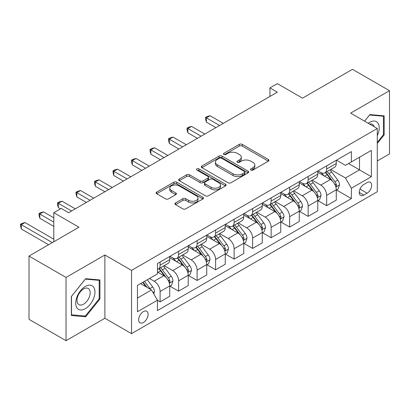 <?xml version="1.0" encoding="UTF-8"?>
<svg xmlns="http://www.w3.org/2000/svg" width="410" height="410" viewBox="0 0 410 410"><rect width="100%" height="100%" fill="white"/><g stroke="black" fill="none" stroke-linecap="round" stroke-linejoin="round"><path stroke-width="0.61" d="M250.899 170.068A1.44 0.83 0 0 0 252.934 170.068L268.371 161.15A2.055 1.189 0 0 0 268.975 160.315A2.055 1.189 0 0 0 268.371 159.475L242.218 144.371A2.055 1.189 0 0 0 239.312 144.371L223.87 153.289A1.44 0.83 0 0 0 223.45 153.873A1.44 0.83 0 0 0 223.87 154.462A1.44 0.83 0 0 0 225.905 154.462L227.904 153.309A6.575 3.798 0 0 1 237.2 153.309L239.384 154.565A6.575 3.798 0 0 1 241.311 157.25A6.575 3.798 0 0 1 239.384 159.936L237.385 161.089A1.44 0.83 0 0 0 236.965 161.678A1.44 0.83 0 0 0 237.385 162.263A1.44 0.83 0 0 0 239.419 162.263L241.418 161.109A6.575 3.798 0 0 1 250.715 161.109L252.898 162.37A6.575 3.798 0 0 1 254.82 165.056A6.575 3.798 0 0 1 252.898 167.736L250.899 168.889A1.44 0.83 0 0 0 250.479 169.479A1.44 0.83 0 0 0 250.899 170.068L250.899 168.889M143.377 322.526A6.698 3.869 120 0 0 147.754 316.622A6.698 3.869 120 0 0 146.729 311.252A6.698 3.869 120 0 0 143.377 311.585A6.698 3.869 120 0 0 139 317.489A6.698 3.869 120 0 0 140.025 322.854A6.698 3.869 120 0 0 143.377 322.526M175.516 202.935A2.055 1.189 0 0 0 174.916 203.77A2.055 1.189 0 0 0 175.516 204.61L182.855 208.849A2.055 1.189 0 0 0 185.761 208.849L202.909 198.947A2.055 1.189 0 0 0 203.509 198.107A2.055 1.189 0 0 0 202.909 197.272L176.751 182.168A2.055 1.189 0 0 0 173.845 182.168L156.697 192.07A2.055 1.189 0 0 0 156.097 192.905A2.055 1.189 0 0 0 156.697 193.745L165.563 198.865A2.055 1.189 0 0 0 168.469 198.865L175.808 194.627A2.055 1.189 0 0 0 176.408 193.786A2.055 1.189 0 0 0 175.808 192.951L171.411 190.409A5.499 3.172 0 0 1 169.801 188.164A5.499 3.172 0 0 1 173.194 185.233A5.499 3.172 0 0 1 179.185 185.925L196.405 195.862A5.499 3.172 0 0 1 198.015 198.107A5.499 3.172 0 0 1 194.622 201.038A5.499 3.172 0 0 1 188.631 200.352L185.761 198.696A2.055 1.189 0 0 0 182.855 198.696L175.516 202.935L175.516 204.61M377.287 160.981L389.5 153.929L389.5 90.682L352.487 69.311L302.524 98.159L277.355 83.63L269.954 87.904L277.355 92.178L68.613 212.693L61.213 208.418L53.807 212.693L53.807 241.751M66.025 277.437L66.025 340.689L104.883 318.252L104.883 254.999L66.025 277.437L29.013 256.071L78.976 227.222L53.807 212.693M104.883 254.999L131.533 270.385L377.287 128.499L377.287 191.752L131.533 333.637L131.533 270.385M389.5 90.682L350.637 113.119L377.287 128.499M228.047 182.757A2.055 1.189 0 0 0 230.953 182.757L248.101 172.856A2.055 1.189 0 0 0 248.701 172.015A2.055 1.189 0 0 0 248.101 171.18L221.943 156.077A2.055 1.189 0 0 0 219.037 156.077L201.889 165.978A2.055 1.189 0 0 0 201.289 166.814A2.055 1.189 0 0 0 201.889 167.654L228.047 182.757M197.451 170.375A1.44 0.83 0 0 1 198.911 170.58L198.911 168.869L225.505 184.223A2.055 1.189 0 0 1 226.105 185.064A2.055 1.189 0 0 1 225.505 185.899L208.357 195.801A2.055 1.189 0 0 1 205.451 195.801L179.293 180.702L179.293 179.021A2.055 1.189 0 0 0 178.693 179.862A2.055 1.189 0 0 0 179.293 180.702M179.293 179.021L186.632 174.783A2.055 1.189 0 0 1 189.538 174.783L200.147 180.907A2.055 1.189 0 0 0 203.052 180.907L207.921 178.099A2.055 1.189 0 0 0 208.521 177.258A2.055 1.189 0 0 0 207.921 176.423L196.877 170.047A1.44 0.83 0 0 1 196.457 169.458A1.44 0.83 0 0 1 197.343 168.689A1.44 0.83 0 0 1 198.911 168.869M66.025 340.689L29.013 319.318L29.013 256.071M367.073 182.609L363.813 184.485A6.488 3.746 120 0 0 359.575 190.204A6.488 3.746 120 0 0 360.569 195.406A6.488 3.746 120 0 0 363.813 195.083L367.073 193.207A6.488 3.746 120 0 0 371.311 187.488A6.488 3.746 120 0 0 370.317 182.286A6.488 3.746 120 0 0 367.073 182.609M336.502 160.172L345.456 165.343L351.38 161.919L351.38 151.577L157.44 263.548L157.44 273.89L137.452 285.432L137.452 311.754L157.44 300.217L157.44 310.56L351.38 198.589L351.38 188.246L345.456 177.991L330.737 169.494M351.38 161.919L371.363 150.383L371.363 176.71L351.38 188.246M104.883 318.252L131.533 333.637M269.954 87.904L269.954 96.447M348.567 163.544L359.519 169.873L359.519 157.22L371.363 150.383M345.456 177.991L359.519 169.873L371.363 176.71M137.452 298.08L151.521 289.962L140.563 283.633M157.44 300.305L160.105 301.842L160.105 291.5A8.374 4.833 -120 0 0 154.186 281.239L149.445 278.508M160.105 301.842L169.73 296.286L169.73 285.944A8.374 4.833 -120 0 0 163.805 275.684L157.44 272.009M169.95 286.154L178.611 291.156L178.611 280.814A8.374 4.833 -120 0 0 172.687 270.559L164.184 265.649M178.611 291.156L188.236 285.601L188.236 275.259A8.374 4.833 -120 0 0 182.312 265.003L169.73 257.736M188.457 275.474L197.118 280.471L197.118 270.128A8.374 4.833 -120 0 0 191.193 259.873L182.691 254.964M197.118 280.471L206.737 274.915L206.737 264.573A8.374 4.833 -120 0 0 200.818 254.318L188.236 247.051M206.963 264.788L215.624 269.79L215.624 259.448A8.374 4.833 -120 0 0 209.7 249.188L201.197 244.278M215.624 269.79L225.244 264.235L225.244 253.892A8.374 4.833 -120 0 0 219.324 243.632L206.737 236.37M225.469 254.103L234.125 259.105L234.125 248.762A8.374 4.833 -120 0 0 228.206 238.507L219.704 233.597M234.125 259.105L243.75 253.549L243.75 243.207A8.374 4.833 -120 0 0 237.831 232.952L225.244 225.684M243.97 243.422L252.632 248.419L252.632 238.077A8.374 4.833 -120 0 0 246.712 227.822L238.21 222.912M252.632 248.419L262.257 242.863L262.257 232.521A8.374 4.833 -120 0 0 256.332 222.266L243.75 214.999M262.477 232.736L271.138 237.738L271.138 227.396A8.374 4.833 -120 0 0 265.219 217.136L256.716 212.226M271.138 237.738L280.763 232.183L280.763 221.841A8.374 4.833 -120 0 0 274.838 211.58L262.257 204.318M280.983 222.051L289.644 227.053L289.644 216.711A8.374 4.833 -120 0 0 283.72 206.455L275.218 201.546M289.644 227.053L299.269 221.497L299.269 211.155A8.374 4.833 -120 0 0 293.345 200.895L280.763 193.633M299.49 211.37L308.151 216.367L308.151 206.025A8.374 4.833 -120 0 0 302.226 195.77L293.724 190.86M308.151 216.367L317.77 210.812L317.77 200.469A8.374 4.833 -120 0 0 311.851 190.214L299.269 182.947M317.996 200.685L326.657 205.682L326.657 195.339A8.374 4.833 -120 0 0 320.733 185.084L312.23 180.174M326.657 205.682L336.277 200.126L336.277 189.784A8.374 4.833 -120 0 0 330.357 179.529L317.77 172.267M317.996 170.852L320.733 172.436A8.374 4.833 -120 0 0 324.92 172.851A8.374 4.833 -120 0 0 326.657 169.017L326.657 165.855M299.49 181.538L302.226 183.121A8.374 4.833 -120 0 0 306.413 183.531A8.374 4.833 -120 0 0 308.151 179.698L308.151 176.536M280.983 192.223L283.72 193.802A8.374 4.833 -120 0 0 287.912 194.217A8.374 4.833 -120 0 0 289.644 190.383L289.644 187.221M262.477 202.904L265.219 204.487A8.374 4.833 -120 0 0 269.406 204.903A8.374 4.833 -120 0 0 271.138 201.069L271.138 197.907M243.97 213.589L246.712 215.173A8.374 4.833 -120 0 0 250.899 215.588A8.374 4.833 -120 0 0 252.632 211.75L252.632 208.587M225.469 224.275L228.206 225.854A8.374 4.833 -120 0 0 232.393 226.269A8.374 4.833 -120 0 0 234.125 222.435L234.125 219.273M206.963 234.956L209.7 236.539A8.374 4.833 -120 0 0 213.887 236.954A8.374 4.833 -120 0 0 215.624 233.121L215.624 229.959M188.457 245.641L191.193 247.225A8.374 4.833 -120 0 0 195.38 247.64A8.374 4.833 -120 0 0 197.118 243.806L197.118 240.639M169.95 256.327L172.687 257.905A8.374 4.833 -120 0 0 176.879 258.32A8.374 4.833 -120 0 0 178.611 254.487L178.611 251.325M336.502 189.999L351.38 198.589M324.92 172.851L334.545 167.295A8.374 4.833 -120 0 0 336.277 163.462L336.277 160.3M306.413 183.531L316.038 177.976A8.374 4.833 -120 0 0 317.77 174.142L317.77 170.98M287.912 194.217L297.532 188.661A8.374 4.833 -120 0 0 299.269 184.828L299.269 181.666M269.406 204.903L279.026 199.347A8.374 4.833 -120 0 0 280.763 195.514L280.763 192.351M250.899 215.588L260.519 210.033A8.374 4.833 -120 0 0 262.257 206.194L262.257 203.032M232.393 226.269L242.018 220.713A8.374 4.833 -120 0 0 243.75 216.88L243.75 213.718M213.887 236.954L223.511 231.399A8.374 4.833 -120 0 0 225.244 227.565L225.244 224.403M195.38 247.64L205.005 242.084A8.374 4.833 -120 0 0 206.737 238.251L206.737 235.084M176.879 258.32L186.499 252.765A8.374 4.833 -120 0 0 188.236 248.931L188.236 245.769M157.44 269.344A8.374 4.833 -120 0 0 158.373 269.006L167.992 263.451A8.374 4.833 -120 0 0 169.73 259.617L169.73 256.455M158.373 269.006A8.374 4.833 -120 0 0 160.105 265.173L160.105 262.01M151.521 289.962L157.44 300.217M377.287 143.469L384.17 134.905L384.17 115.856L369.887 114.58L364.587 121.17M71.355 315.51L85.639 316.786L99.927 299.013L99.927 279.963L85.639 278.687L71.355 296.461L71.355 315.51M383.432 134.48L384.17 134.905M99.184 298.588L99.927 299.013M84.132 315.915L85.639 316.786M251.473 170.268L252.898 169.448A6.575 3.798 0 0 0 254.82 166.762L254.82 165.056M241.311 157.25L241.311 158.962A6.575 3.798 0 0 1 239.384 161.642L237.959 162.468M268.345 161.166L242.218 146.083A2.055 1.189 0 0 0 239.312 146.083L224.444 154.662M248.076 172.871L221.943 157.783A2.055 1.189 0 0 0 219.037 157.783L201.92 167.669M244.468 172.605A1.44 0.83 0 0 0 244.888 172.015A1.44 0.83 0 0 0 244.468 171.431L221.508 158.173A1.44 0.83 0 0 0 219.473 158.173L217.367 159.393A6.575 3.798 0 0 0 215.44 162.073A6.575 3.798 0 0 0 217.367 164.758L233.059 173.82A6.575 3.798 0 0 0 242.361 173.82L244.468 172.605L244.468 174.311A1.44 0.83 0 0 0 244.888 173.727L244.888 172.015M215.44 162.073L215.44 163.785A6.575 3.798 0 0 0 217.367 166.47L217.367 164.758M244.468 174.311L242.361 175.531A6.575 3.798 0 0 1 233.059 175.531L217.367 166.47M179.324 180.718L186.632 176.495L186.632 174.783M208.521 177.258L208.521 178.97A2.055 1.189 0 0 1 207.921 179.811L203.052 182.619A2.055 1.189 0 0 1 200.147 182.619L189.538 176.495A2.055 1.189 0 0 0 186.632 176.495M198.911 170.58L225.479 185.92M211.155 187.267A5.499 3.172 0 0 0 217.146 187.954A5.499 3.172 0 0 0 220.539 185.023A5.499 3.172 0 0 0 218.93 182.778L212.862 179.272A2.055 1.189 0 0 0 209.956 179.272L205.087 182.086A2.055 1.189 0 0 0 204.487 182.921A2.055 1.189 0 0 0 205.087 183.762L211.155 187.267L211.155 188.974A5.499 3.172 0 0 0 217.146 189.661A5.499 3.172 0 0 0 220.539 186.729L220.539 185.023M204.487 182.921L204.487 184.633A2.055 1.189 0 0 0 205.087 185.474L205.087 183.762M211.155 188.974L205.087 185.474M198.015 198.107L198.015 199.819A5.499 3.172 0 0 1 194.622 202.75A5.499 3.172 0 0 1 188.631 202.063L185.761 200.403A2.055 1.189 0 0 0 182.855 200.403L175.541 204.626M169.801 188.164L169.801 189.876A5.499 3.172 0 0 0 171.411 192.121L171.411 190.409M175.777 194.642L171.411 192.121M202.878 198.963L176.751 183.88A2.055 1.189 0 0 0 173.845 183.88L156.722 193.761M336.277 190.127L338.055 189.102L339.536 184.828A5.55 3.203 -120 0 0 337.763 180.103L331.716 172.031A16.016 9.245 -120 0 0 329.968 169.935M323.951 175.834A16.016 9.245 -120 0 0 320.671 172.4M335.775 186.729L336.42 186.032L336.538 185.064A5.55 3.203 -120 0 0 334.949 181.727L328.902 173.655A16.016 9.245 -120 0 0 327.154 171.559M325.663 172.42A13.294 7.677 60 0 1 327.846 174.901L332.966 181.732M223.322 123.374L210.069 115.722L206.368 117.86L206.368 122.134L215.916 127.648M325.376 172.584A16.016 9.245 60 0 1 327.124 174.68L331.147 180.046M206.368 122.134L205.553 119.1L205.553 117.393L219.616 125.511M205.553 117.393L207.035 116.537L210.069 115.722M317.77 200.813L319.549 199.788L321.03 195.514A5.55 3.203 -120 0 0 319.257 190.788L313.209 182.711A16.016 9.245 -120 0 0 311.462 180.62M305.445 186.514A16.016 9.245 -120 0 0 302.165 183.085M317.268 197.415L317.914 196.718L318.032 195.749A5.55 3.203 -120 0 0 316.443 192.413L310.396 184.336A16.016 9.245 -120 0 0 308.648 182.245M307.157 183.106A13.294 7.677 60 0 1 309.34 185.586L314.46 192.418M204.815 134.06L191.567 126.408L187.862 128.545L187.862 132.82L197.41 138.329M306.875 183.27A16.016 9.245 60 0 1 308.622 185.361L312.64 190.732M187.862 132.82L187.047 129.785L187.047 128.074L201.115 136.197M187.047 128.074L188.528 127.218L191.567 126.408M299.269 211.498L301.042 210.468L302.524 206.194A5.55 3.203 -120 0 0 300.75 201.474L294.703 193.397A16.016 9.245 -120 0 0 292.955 191.306M286.938 197.2A16.016 9.245 -120 0 0 283.664 193.766M298.762 208.095L299.408 207.398L299.531 206.435A5.55 3.203 -120 0 0 297.942 203.093L291.889 195.022A16.016 9.245 -120 0 0 290.142 192.931M288.655 193.786A13.294 7.677 60 0 1 290.833 196.272L295.953 203.104M186.309 144.74L173.061 137.094L169.361 139.231L169.361 143.505L178.909 149.014M288.368 193.956A16.016 9.245 60 0 1 290.116 196.047L294.134 201.418M169.361 143.505L168.546 140.471L168.546 138.759L182.609 146.877M168.546 138.759L170.027 137.903L173.061 137.094M280.763 222.179L282.536 221.154L284.017 216.88A5.55 3.203 -120 0 0 282.249 212.154L276.196 204.083A16.016 9.245 -120 0 0 274.449 201.986M268.437 207.885A16.016 9.245 -120 0 0 265.157 204.452M280.255 218.781L280.901 218.084L281.024 217.115A5.55 3.203 -120 0 0 279.435 213.779L273.388 205.707A16.016 9.245 -120 0 0 271.64 203.611M270.149 204.472A13.294 7.677 60 0 1 272.332 206.953L277.447 213.789M167.803 155.426L154.555 147.774L150.854 149.911L150.854 154.186L160.402 159.7M269.862 204.636A16.016 9.245 60 0 1 271.61 206.732L275.633 212.098M150.854 154.186L150.039 151.152L150.039 149.445L164.102 157.563M150.039 149.445L151.521 148.589L154.555 147.774M262.257 232.865L264.035 231.84L265.511 227.565A5.55 3.203 -120 0 0 263.743 222.84L257.695 214.763A16.016 9.245 -120 0 0 255.948 212.672M249.931 218.566A16.016 9.245 -120 0 0 246.651 215.137M261.749 229.467L262.395 228.77L262.518 227.801A5.55 3.203 -120 0 0 260.929 224.465L254.882 216.388A16.016 9.245 -120 0 0 253.134 214.297M251.643 215.158A13.294 7.677 60 0 1 253.826 217.638L258.946 224.47M149.296 166.111L136.048 158.46L132.348 160.597L132.348 164.871L141.896 170.386M251.356 215.322A16.016 9.245 60 0 1 253.103 217.413L257.126 222.784M132.348 164.871L131.533 161.837L131.533 160.125L145.596 168.249M131.533 160.125L133.014 159.275L136.048 158.46M377.287 135.684A13.607 7.857 120 0 0 377.923 123.092A13.607 7.857 120 0 0 368.206 123.261M374.171 126.705A9.317 5.381 120 0 0 373.541 125.352A9.317 5.381 120 0 0 372.495 124.379A9.317 5.381 120 0 0 369.646 124.092M369.559 114.984L383.432 116.24L383.432 134.695L377.287 142.337M382.515 115.712L383.432 116.24M364.618 121.186L369.589 115.005M85.341 286.457A13.607 7.857 120 0 0 75.722 303.123A13.607 7.857 120 0 0 85.341 308.679A13.607 7.857 120 0 0 94.966 292.012A13.607 7.857 120 0 0 85.341 286.457M83.589 288.947A9.317 5.381 120 0 0 77.505 297.158A9.317 5.381 120 0 0 78.935 304.625A9.317 5.381 120 0 0 83.589 304.164A9.317 5.381 120 0 0 89.677 295.953A9.317 5.381 120 0 0 88.247 288.486A9.317 5.381 120 0 0 83.589 288.947M99.184 298.803L85.341 316.023L71.499 314.788L71.499 296.333L85.341 279.113L99.184 280.348L99.184 298.803M98.267 279.815L99.184 280.348M243.75 243.55L245.528 242.525L247.004 238.251A5.55 3.203 -120 0 0 245.236 233.526L239.189 225.449A16.016 9.245 -120 0 0 237.441 223.358M231.424 229.251A16.016 9.245 -120 0 0 228.144 225.818M243.243 240.152L243.888 239.455L244.011 238.487A5.55 3.203 -120 0 0 242.423 235.15L236.375 227.073A16.016 9.245 -120 0 0 234.628 224.982M233.136 225.843A13.294 7.677 60 0 1 235.32 228.324L240.439 235.155M130.79 176.792L117.542 169.145L113.842 171.283L113.842 175.557L123.389 181.066M232.849 226.007A16.016 9.245 60 0 1 234.597 228.098L238.62 233.469M113.842 175.557L113.027 172.523L113.027 170.811L127.09 178.929M113.027 170.811L114.508 169.955L117.542 169.145M225.244 254.231L227.022 253.206L228.503 248.931A5.55 3.203 -120 0 0 226.73 244.206L220.683 236.134A16.016 9.245 -120 0 0 218.935 234.038M212.918 239.937A16.016 9.245 -120 0 0 209.638 236.503M224.741 250.833L225.387 250.136L225.505 249.167A5.55 3.203 -120 0 0 223.916 245.831L217.869 237.759A16.016 9.245 -120 0 0 216.121 235.663M214.63 236.524A13.294 7.677 60 0 1 216.813 239.004L221.933 245.841M112.289 187.478L99.035 179.831L95.335 181.963L95.335 186.237L104.883 191.752M214.343 236.688A16.016 9.245 60 0 1 216.09 238.784L220.114 244.15M95.335 186.237L94.52 183.203L94.52 181.497L108.583 189.615M94.52 181.497L96.001 180.641L99.035 179.831M206.737 264.916L208.516 263.891L209.997 259.617A5.55 3.203 -120 0 0 208.224 254.892L202.176 246.82A16.016 9.245 -120 0 0 200.428 244.724M194.412 250.618A16.016 9.245 -120 0 0 191.132 247.189M206.235 261.518L206.881 260.821L206.999 259.853A5.55 3.203 -120 0 0 205.41 256.516L199.362 248.439A16.016 9.245 -120 0 0 197.615 246.348M196.123 247.209A13.294 7.677 60 0 1 198.307 249.69L203.427 256.522M93.782 198.163L80.534 190.512L76.829 192.649L76.829 196.923L86.377 202.437M195.842 247.373A16.016 9.245 60 0 1 197.589 249.47L201.607 254.835M76.829 196.923L76.014 193.889L76.014 192.177L90.082 200.3M76.014 192.177L77.495 191.326L80.534 190.512M188.236 275.602L190.009 274.577L191.49 270.303A5.55 3.203 -120 0 0 189.722 265.577L183.67 257.5A16.016 9.245 -120 0 0 181.922 255.409M175.905 261.303A16.016 9.245 -120 0 0 172.63 257.875M187.729 272.204L188.374 271.507L188.498 270.538A5.55 3.203 -120 0 0 186.909 267.202L180.856 259.125A16.016 9.245 -120 0 0 179.108 257.034M177.622 257.895A13.294 7.677 60 0 1 179.8 260.376L184.92 267.207M75.276 208.844L62.028 201.197L58.328 203.334L58.328 207.609L60.47 208.844M177.335 258.059A16.016 9.245 60 0 1 179.083 260.15L183.101 265.521M58.328 207.609L57.513 204.575L57.513 202.863L71.576 210.981M57.513 202.863L58.994 202.007L62.028 201.197M169.73 286.282L171.503 285.257L172.984 280.983A5.55 3.203 -120 0 0 171.216 276.258L165.163 268.186A16.016 9.245 -120 0 0 163.416 266.095M169.222 282.885L169.868 282.188L169.991 281.219A5.55 3.203 -120 0 0 168.402 277.883L162.355 269.811A16.016 9.245 -120 0 0 160.607 267.715M159.116 268.576A13.294 7.677 60 0 1 161.299 271.056L166.414 277.893M53.807 217.823L43.521 211.883L39.821 214.02L39.821 218.289L53.807 226.366M158.829 268.745A16.016 9.245 60 0 1 160.576 270.836L164.6 276.202M39.821 218.289L39.006 215.255L39.006 213.548L53.807 222.097M39.006 213.548L40.487 212.693L43.521 211.883M153.74 293.806L154.478 291.669A5.55 3.203 -120 0 0 152.71 286.944L147.313 279.738M53.807 239.189L25.015 222.563L21.315 224.7L21.315 228.975L48.626 244.744M150.398 289.311A5.55 3.203 -120 0 0 149.896 288.568L144.499 281.362M143.111 282.167L146.985 287.343M142.721 282.387L146.011 286.78M21.315 228.975L20.5 225.941L20.5 224.234L52.331 242.607M20.5 224.234L21.981 223.378L25.015 222.563M154.186 281.239L163.805 275.684M172.687 270.559L182.312 265.003M191.193 259.873L200.818 254.318M209.7 249.188L219.324 243.632M228.206 238.507L237.831 232.952M246.712 227.822L256.332 222.266M265.219 217.136L274.838 211.58M283.72 206.455L293.345 200.895M302.226 195.77L311.851 190.214M320.733 185.084L330.357 179.529M326.657 169.017L336.277 163.462M326.657 195.339L336.277 189.784M308.151 206.025L317.77 200.469M308.151 179.698L317.77 174.142M289.644 216.711L299.269 211.155M289.644 190.383L299.269 184.828M271.138 227.396L280.763 221.841M271.138 201.069L280.763 195.514M252.632 238.077L262.257 232.521M252.632 211.75L262.257 206.194M234.125 248.762L243.75 243.207M234.125 222.435L243.75 216.88M215.624 259.448L225.244 253.892M215.624 233.121L225.244 227.565M197.118 270.128L206.737 264.573M197.118 243.806L206.737 238.251M178.611 280.814L188.236 275.259M178.611 254.487L188.236 248.931M160.105 291.5L169.73 285.944M160.105 265.173L169.73 259.617M359.97 189.107L367.073 193.207M359.227 192.433L363.813 195.083M252.898 169.448L252.898 167.736M237.385 162.263L237.385 161.089M239.384 161.642L239.384 159.936M223.87 154.462L223.87 153.289M239.312 146.083L239.312 144.371M242.218 146.083L242.218 144.371M268.371 161.15L268.371 159.475M201.889 167.654L201.889 165.978M219.037 157.783L219.037 156.077M221.943 157.783L221.943 156.077M248.101 172.856L248.101 171.18M233.059 175.531L233.059 173.82M242.361 175.531L242.361 173.82M189.538 176.495L189.538 174.783M200.147 182.619L200.147 180.907M203.052 182.619L203.052 180.907M207.921 179.811L207.921 178.099M225.505 185.899L225.505 184.223M182.855 200.403L182.855 198.696M185.761 200.403L185.761 198.696M188.631 202.063L188.631 200.352M175.808 194.627L175.808 192.951M156.697 193.745L156.697 192.07M173.845 183.88L173.845 182.168M176.751 183.88L176.751 182.168M202.909 198.947L202.909 197.272M335.862 187.032L339.5 184.936M328.902 173.655L331.716 172.031M324.541 176.172L327.124 174.68M334.949 181.727L337.763 180.103M334.514 183.895L336.538 185.064M317.361 197.717L320.994 195.621M310.396 184.336L313.209 182.711M306.034 186.857L308.622 185.361M316.443 192.413L319.257 190.788M316.007 194.581L318.032 195.749M298.854 208.403L302.488 206.302M291.889 195.022L294.703 193.397M287.528 197.538L290.116 196.047M297.942 203.093L300.75 201.474M297.501 205.261L299.531 206.435M280.348 219.083L283.981 216.987M273.388 205.707L276.196 204.083M269.021 208.224L271.61 206.732M279.435 213.779L282.249 212.154M278.995 215.947L281.024 217.115M261.841 229.769L265.475 227.673M254.882 216.388L257.695 214.763M250.52 218.909L253.103 217.413M260.929 224.465L263.743 222.84M260.488 226.633L262.518 227.801M243.335 240.455L246.969 238.353M236.375 227.073L239.189 225.449M232.014 229.59L234.597 228.098M242.423 235.15L245.236 233.526M241.982 237.313L244.011 238.487M224.829 251.14L228.467 249.039M217.869 237.759L220.683 236.134M213.507 240.275L216.09 238.784M223.916 245.831L226.73 244.206M223.481 247.999L225.505 249.167M206.327 261.821L209.961 259.725M199.362 248.439L202.176 246.82M195.001 250.961L197.589 249.47M205.41 256.516L208.224 254.892M204.974 258.684L206.999 259.853M187.821 272.507L191.455 270.41M180.856 259.125L183.67 257.5M176.495 261.641L179.083 260.15M186.909 267.202L189.722 265.577M186.468 269.365L188.498 270.538M169.315 283.192L172.948 281.091M162.355 269.811L165.163 268.186M157.988 272.327L160.576 270.836M168.402 277.883L171.216 276.258M167.962 280.05L169.991 281.219M153.038 292.586L154.442 291.776M149.896 288.568L152.71 286.944"/></g></svg>
